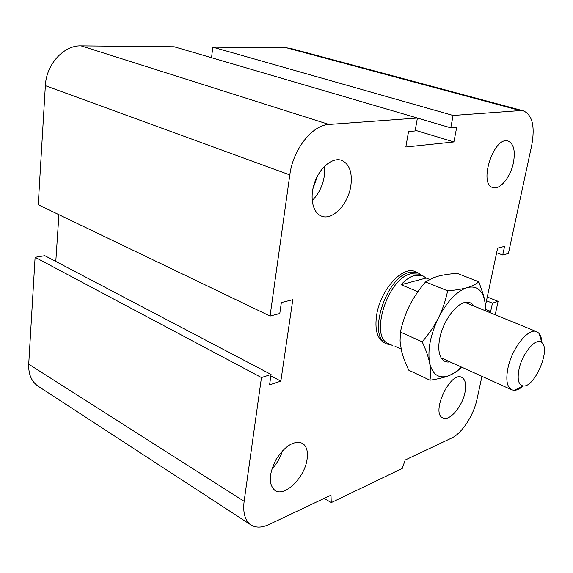 <?xml version="1.0" encoding="UTF-8"?>
<svg xmlns="http://www.w3.org/2000/svg" width="573" height="573" viewBox="0 0 573 573"><rect width="100%" height="100%" fill="white"/><g stroke="black" fill="none" stroke-linecap="round" stroke-linejoin="round"><path stroke-width="0.86" d="M384.426 342.869L384.426 342.869C377.127 338.786 374.556 329.382 376.697 314.641C380.529 289.637 402.905 265.306 415.282 271.666M317.557 175.847L312.887 188.854M350.848 185.802C348.277 204.282 332.29 220.992 321.31 216.05C312.536 212.726 309.32 196.933 314.821 181.999C320.192 167.022 332.827 157.038 341.666 160.333C349.451 164.036 352.517 172.523 350.848 185.802M324.483 166.328L324.261 176.319C322.585 186.153 318.552 194.24 312.163 200.579M513.401 162.725C510.579 177.172 499.864 190.293 492.873 187.55C478.083 184.155 494.012 135.486 508.201 141.13C513.752 143.759 515.492 150.957 513.401 162.725M464.968 392.476C462.275 406.687 449.318 421.778 442.807 417.918C430.516 413.112 450.485 370.645 461.824 377.392C465.419 379.519 466.472 384.547 464.968 392.476M307.056 459.41C304.736 477.467 284.638 497.385 274.99 490.502C268.35 484.407 268.751 474 276.215 459.267C285.304 445.608 294.021 440.279 302.372 443.28C306.627 446.059 308.188 451.438 307.056 459.41M282.432 450.829C280.304 457.727 276.773 463.829 271.831 469.137M324.168 498.395L331.244 502.621L330.993 495.165L268.93 524.56C261.832 527.848 255.845 527.969 250.96 524.932L38.119 386.209C31.486 381.568 28.349 374.226 28.714 364.177L35.103 257.284L261.46 377.557L271.072 374.463L269.582 384.877L280.849 381.131L292.803 299.686L281.357 302.573L279.789 313.503L270.062 316.052L289.816 174.901C292.953 149.467 312.306 124.957 328.966 124.456L417.409 118.045L415.117 130.966L408.549 131.539L405.834 147.017L453.909 141.946L456.695 127.321L450.765 127.843L453.107 115.46L520.298 110.596L523.536 110.904C532.417 115.058 535.139 126.576 531.694 145.456L508.416 253.481L502.729 254.978L504.562 246.383L497.615 248.13L485.46 305.588M35.103 257.284L44.83 255.687L271.072 374.463M55.796 261.446L58.919 214.682M417.409 118.045L174.213 46.778L81.087 45.869C63.782 45.131 46.212 64.384 45.36 85.663L38.241 204.754L270.062 316.052M211.573 57.723L212.748 47.151L453.107 115.46M212.748 47.151L286.822 47.874L290.511 48.39L523.536 110.904M270.864 375.881L280.849 381.131M250.96 524.932C245.036 520.707 242.759 512.835 244.141 501.318L261.46 377.557M481.943 376.339L477.044 399.087C473.749 415.131 461.96 433.381 451.689 438.016L405.175 460.04L402.275 468.406L331.244 502.621M415.239 130.264L453.909 141.946M417.409 118.067L450.765 127.843M496.641 252.743L502.729 254.978M488.676 312.092L490.66 311.433L492.429 303.16L498.109 301.334L495.208 314.763M485.653 309.399L490.66 311.433M486.477 300.775L492.429 303.16M487.272 297.015L498.109 301.334M541.822 342.081C541.585 338.034 540.59 335.055 538.842 333.157L536.808 331.731C528.764 327.326 512.104 347.854 508 367.837C505.651 379.684 506.861 387.004 511.646 389.783L514.06 390.328C516.717 390.342 519.654 388.981 522.87 386.245M519.059 369.062C522.497 352.459 536.922 336.344 542.094 342.89C550.581 350.253 534.509 387.334 523.407 386.001C518.486 385.214 517.039 379.57 519.059 369.062M417.925 291.714L401.05 284.731L426.176 278.048L429.643 279.438M401.05 284.731C405.713 279.71 410.332 276.58 414.916 275.355L422.666 275.677L426.176 278.048M395.041 346.3L401.129 349.1M422.48 275.606L418.791 274.123L411.02 273.787C387.742 277.862 369.033 337.168 388.623 343.728L392.419 345.469M421.542 275.226L417.803 272.676L409.845 272.318C385.951 276.451 366.77 337.261 386.89 344.001L391.495 345.046M473.964 306.097C472.052 303.174 469.387 301.907 465.971 302.286C456.294 303.017 442.836 321.389 439.692 338.586C438.051 347.496 438.682 354.15 441.59 358.548C443.667 361.391 446.453 362.494 449.948 361.864M485.546 310.817L485.152 302.909L483.562 296.477C480.418 288.606 474.931 285.662 467.102 287.646C456.717 291.206 447.176 301.248 438.495 317.786C430.416 334.811 427.458 349.867 429.614 362.945C432.572 374.943 439.083 379.161 449.139 375.601L449.289 375.537C453.272 373.911 457.29 371.068 461.344 367.021M461.695 367.178L456.609 371.691L449.139 375.601C444.254 377.535 437.851 379.061 429.943 380.2C430.925 374.778 430.81 369.026 429.614 362.945C428.403 356.864 425.918 349.824 422.165 341.816C429.005 333.894 434.449 325.879 438.495 317.786C442.528 309.678 445.572 300.689 447.635 290.833C455.685 290.153 462.175 289.086 467.102 287.646C472.016 286.199 475.934 284.251 478.842 281.816L483.619 295.475L485.152 302.909L485.646 310.86M478.842 281.816L457.19 273.364C449.59 273.908 443.287 274.854 438.259 276.186L433.174 277.848L425.596 281.909C418.906 289.709 413.57 297.566 409.588 305.473C405.62 313.388 402.554 322.255 400.405 332.082L400.076 340.964L401.451 350.547C402.833 356.406 405.283 362.967 408.814 370.23L429.943 380.2M447.635 290.833L425.596 281.909M422.165 341.816L400.405 332.082M28.714 364.177L244.141 501.318M286.822 47.874L520.298 110.596M45.36 85.663L289.816 174.901M81.087 45.869L328.966 124.456M542.094 342.89L538.842 333.157M523.407 386.001L514.06 390.328M441.16 357.889L511.646 389.783M465.032 302.451L536.808 331.731M415.096 271.595L417.61 272.605M391.237 344.932L390.786 345.018M483.562 296.477L483.619 295.475"/></g></svg>

